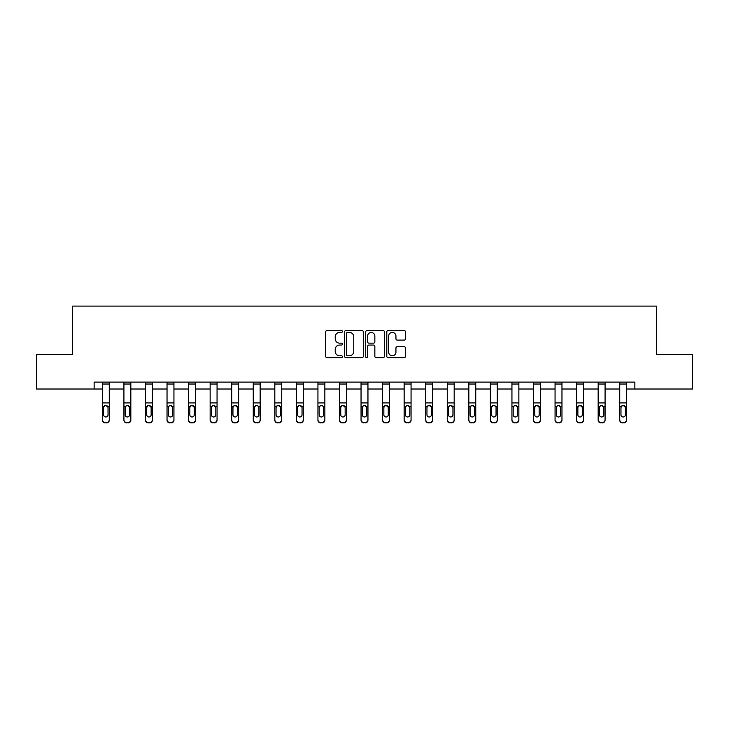 <?xml version="1.0" encoding="UTF-8"?>
<svg xmlns="http://www.w3.org/2000/svg" width="729" height="729" viewBox="0 0 729 729"><rect width="100%" height="100%" fill="white"/><g stroke="black" fill="none" stroke-linecap="round" stroke-linejoin="round"><path stroke-width="1.09" d="M342.393 331.485A0.948 0.948 0 0 0 341.445 330.538L327.029 330.538A1.358 1.358 0 0 0 325.672 331.895L325.672 356.308A1.358 1.358 0 0 0 327.029 357.666L341.445 357.666A0.948 0.948 0 0 0 342.393 356.718A0.948 0.948 0 0 0 341.445 355.77L339.577 355.77A4.338 4.338 0 0 1 335.24 351.433L335.24 349.391A4.338 4.338 0 0 1 339.577 345.054L341.445 345.054A0.948 0.948 0 0 0 342.393 344.106A0.948 0.948 0 0 0 341.445 343.159L339.577 343.159A4.338 4.338 0 0 1 335.24 338.812L335.24 336.78A4.338 4.338 0 0 1 339.577 332.442L341.445 332.442A0.948 0.948 0 0 0 342.393 331.485M404.139 340.106A1.358 1.358 0 0 0 405.497 338.748L405.497 331.895A1.358 1.358 0 0 0 404.139 330.538L388.138 330.538A1.358 1.358 0 0 0 386.78 331.895L386.78 356.308A1.358 1.358 0 0 0 388.138 357.666L404.139 357.666A1.358 1.358 0 0 0 405.497 356.308L405.497 348.034A1.358 1.358 0 0 0 404.139 346.685L397.287 346.685A1.358 1.358 0 0 0 395.938 348.034L395.938 352.143A3.627 3.627 0 0 1 392.302 355.77A3.627 3.627 0 0 1 388.675 352.143L388.675 336.069A3.627 3.627 0 0 1 392.302 332.442A3.627 3.627 0 0 1 395.938 336.069L395.938 338.748A1.358 1.358 0 0 0 397.287 340.106L404.139 340.106M94.141 389.013L36.45 389.013L36.45 354.467L72.581 354.467L72.581 306.107L656.419 306.107L656.419 354.467L692.55 354.467L692.55 389.013L634.859 389.013L634.859 382.105L94.141 382.105L94.141 389.013L102.361 389.013M363.315 331.895A1.358 1.358 0 0 0 361.958 330.538L345.956 330.538A1.358 1.358 0 0 0 344.598 331.895L344.598 356.308A1.358 1.358 0 0 0 345.956 357.666L361.958 357.666A1.358 1.358 0 0 0 363.315 356.308L363.315 331.895M367.042 330.538L383.044 330.538A1.358 1.358 0 0 1 384.402 331.895L384.402 356.308A1.358 1.358 0 0 1 383.044 357.666L376.2 357.666A1.358 1.358 0 0 1 374.843 356.308L374.843 346.412A1.358 1.358 0 0 0 373.485 345.054L368.938 345.054A1.358 1.358 0 0 0 367.589 346.412L367.589 356.718A0.948 0.948 0 0 1 366.632 357.666A0.948 0.948 0 0 1 365.685 356.718L365.685 331.895A1.358 1.358 0 0 1 367.042 330.538M109.277 389.013L123.921 389.013M130.828 389.013L145.481 389.013M152.388 389.013L167.032 389.013M173.939 389.013L188.592 389.013M195.5 389.013L210.143 389.013M217.06 389.013L231.704 389.013M238.611 389.013L253.264 389.013M260.171 389.013L274.815 389.013M281.731 389.013L296.375 389.013M303.282 389.013L317.935 389.013M324.842 389.013L339.486 389.013M346.393 389.013L361.046 389.013M367.954 389.013L382.607 389.013M389.514 389.013L404.158 389.013M411.065 389.013L425.718 389.013M432.625 389.013L447.269 389.013M454.185 389.013L468.829 389.013M475.736 389.013L490.389 389.013M497.296 389.013L511.94 389.013M518.857 389.013L533.5 389.013M540.408 389.013L555.061 389.013M561.968 389.013L576.612 389.013M583.519 389.013L598.172 389.013M605.079 389.013L619.723 389.013M626.639 389.013L634.859 389.013M347.441 332.442A0.948 0.948 0 0 0 346.494 333.39L346.494 354.823A0.948 0.948 0 0 0 347.441 355.77L349.41 355.77A4.338 4.338 0 0 0 353.747 351.433L353.747 336.78A4.338 4.338 0 0 0 349.41 332.442L347.441 332.442M374.843 336.133A3.627 3.627 0 0 0 371.216 332.506A3.627 3.627 0 0 0 367.589 336.133L367.589 341.801A1.358 1.358 0 0 0 368.938 343.159L373.485 343.159A1.358 1.358 0 0 0 374.843 341.801L374.843 336.133M102.361 406.919L102.361 419.722A2.761 2.743 0 0 0 105.131 422.465L106.507 422.465A2.761 2.743 0 0 0 109.277 419.722L109.277 420.159A2.761 2.743 180 0 1 106.507 422.893L106.507 422.465M108.029 415.22L108.029 414.783A2.214 2.196 180 0 1 105.814 416.979A2.214 2.196 180 0 1 103.609 414.783L103.609 407.511L103.609 414.783A2.214 2.196 180 0 0 105.814 416.979M106.972 405.606L105.814 405.288L108.029 407.338M104.666 405.616L103.609 407.511L103.855 406.49L105.814 405.288M109.277 382.105L109.277 420.159M102.361 382.105L102.361 419.722M105.131 422.465L106.507 422.893M105.131 422.893A2.761 2.743 180 0 1 102.361 420.159M108.029 407.511L108.029 414.783M123.921 406.919L123.921 419.722A2.761 2.743 0 0 0 126.682 422.465L128.067 422.465A2.761 2.743 0 0 0 130.828 419.722L130.828 420.159A2.761 2.743 180 0 1 128.067 422.893L128.067 422.465M129.589 415.22L129.589 414.783A2.214 2.196 180 0 1 127.375 416.979A2.214 2.196 180 0 1 125.16 414.783L125.16 407.511L125.16 414.783A2.214 2.196 180 0 0 127.375 416.979M128.523 405.606L127.375 405.288L129.589 407.338M126.217 405.616L125.16 407.511L125.406 406.49L127.375 405.288M145.481 406.919L145.481 419.722A2.761 2.743 0 0 0 148.242 422.465L149.627 422.465A2.761 2.743 0 0 0 152.388 419.722L152.388 420.159A2.761 2.743 180 0 1 149.627 422.893L149.627 422.465M151.14 415.22L151.14 414.783A2.214 2.196 180 0 1 148.935 416.979A2.214 2.196 180 0 1 146.72 414.783L146.72 407.511L146.72 414.783A2.214 2.196 180 0 0 148.935 416.979M150.083 405.606L148.935 405.288L151.14 407.338M147.777 405.616L146.72 407.511L146.966 406.49L148.935 405.288M130.828 382.105L130.828 420.159M123.921 382.105L123.921 419.722M126.682 422.465L128.067 422.893M126.682 422.893A2.761 2.743 180 0 1 123.921 420.159M129.589 407.511L129.589 414.783M152.388 382.105L152.388 420.159M145.481 382.105L145.481 419.722M148.242 422.465L149.627 422.893M148.242 422.893A2.761 2.743 180 0 1 145.481 420.159M151.14 407.511L151.14 414.783M167.032 406.919L167.032 419.722A2.761 2.743 0 0 0 169.802 422.465L171.178 422.465A2.761 2.743 0 0 0 173.939 419.722L173.939 420.159A2.761 2.743 180 0 1 171.178 422.893L171.178 422.465M172.7 415.22L172.7 414.783A2.214 2.196 180 0 1 170.486 416.979A2.214 2.196 180 0 1 168.281 414.783L168.281 407.511L168.281 414.783A2.214 2.196 180 0 0 170.486 416.979M171.643 405.606L170.486 405.288L172.7 407.338M169.338 405.616L168.281 407.511L168.527 406.49L170.486 405.288M173.939 382.105L173.939 420.159M167.032 382.105L167.032 419.722M169.802 422.465L171.178 422.893M169.802 422.893A2.761 2.743 180 0 1 167.032 420.159M172.7 407.511L172.7 414.783M188.592 406.919L188.592 419.722A2.761 2.743 0 0 0 191.353 422.465L192.738 422.465A2.761 2.743 0 0 0 195.5 419.722L195.5 420.159A2.761 2.743 180 0 1 192.738 422.893L192.738 422.465M194.26 415.22L194.26 414.783A2.214 2.196 180 0 1 192.046 416.979A2.214 2.196 180 0 1 189.832 414.783L189.832 407.511L189.832 414.783A2.214 2.196 180 0 0 192.046 416.979M193.194 405.606L192.046 405.288L194.26 407.338M190.889 405.616L189.832 407.511L190.078 406.49L192.046 405.288M195.5 382.105L195.5 420.159M188.592 382.105L188.592 419.722M191.353 422.465L192.738 422.893M191.353 422.893A2.761 2.743 180 0 1 188.592 420.159M194.26 407.511L194.26 414.783M210.143 406.919L210.143 419.722A2.761 2.743 0 0 0 212.914 422.465L214.29 422.465A2.761 2.743 0 0 0 217.06 419.722L217.06 420.159A2.761 2.743 180 0 1 214.29 422.893L214.29 422.465M215.811 415.22L215.811 414.783A2.214 2.196 180 0 1 213.606 416.979A2.214 2.196 180 0 1 211.392 414.783L211.392 407.511L211.392 414.783A2.214 2.196 180 0 0 213.606 416.979M214.754 405.606L213.606 405.288L215.811 407.338M212.449 405.616L211.392 407.511L211.638 406.49L213.606 405.288M217.06 382.105L217.06 420.159M210.143 382.105L210.143 419.722M212.914 422.465L214.29 422.893M212.914 422.893A2.761 2.743 180 0 1 210.143 420.159M215.811 407.511L215.811 414.783M231.704 406.919L231.704 419.722A2.761 2.743 0 0 0 234.465 422.465L235.85 422.465A2.761 2.743 0 0 0 238.611 419.722L238.611 420.159A2.761 2.743 180 0 1 235.85 422.893L235.85 422.465M237.372 415.22L237.372 414.783A2.214 2.196 180 0 1 235.157 416.979A2.214 2.196 180 0 1 232.952 414.783L232.952 407.511L232.952 414.783A2.214 2.196 180 0 0 235.157 416.979M236.314 405.606L235.157 405.288L237.372 407.338M234.009 405.616L232.952 407.511L233.189 406.49L235.157 405.288M238.611 382.105L238.611 420.159M231.704 382.105L231.704 419.722M234.465 422.465L235.85 422.893M234.465 422.893A2.761 2.743 180 0 1 231.704 420.159M237.372 407.511L237.372 414.783M253.264 406.919L253.264 419.722A2.761 2.743 0 0 0 256.025 422.465L257.41 422.465A2.761 2.743 0 0 0 260.171 419.722L260.171 420.159A2.761 2.743 180 0 1 257.41 422.893L257.41 422.465M258.923 415.22L258.923 414.783A2.214 2.196 180 0 1 256.717 416.979A2.214 2.196 180 0 1 254.503 414.783L254.503 407.511L254.503 414.783A2.214 2.196 180 0 0 256.717 416.979M257.866 405.606L256.717 405.288L258.686 406.49L258.923 407.338M255.56 405.616L254.503 407.511L254.749 406.49L256.717 405.288M260.171 382.105L260.171 420.159M253.264 382.105L253.264 419.722M256.025 422.465L257.41 422.893M256.025 422.893A2.761 2.743 180 0 1 253.264 420.159M258.923 407.511L258.923 414.783M274.815 406.919L274.815 419.722A2.761 2.743 0 0 0 277.585 422.465L278.961 422.465A2.761 2.743 0 0 0 281.731 419.722L281.731 420.159A2.761 2.743 180 0 1 278.961 422.893L278.961 422.465M280.483 415.22L280.483 414.783A2.214 2.196 180 0 1 278.268 416.979A2.214 2.196 180 0 1 276.063 414.783L276.063 407.511L276.063 414.783A2.214 2.196 180 0 0 278.268 416.979M279.426 405.606L278.268 405.288L280.483 407.338M277.12 405.616L276.063 407.511L276.309 406.49L278.268 405.288M281.731 382.105L281.731 420.159M274.815 382.105L274.815 419.722M277.585 422.465L278.961 422.893M277.585 422.893A2.761 2.743 180 0 1 274.815 420.159M280.483 407.511L280.483 414.783M296.375 406.919L296.375 419.722A2.761 2.743 0 0 0 299.136 422.465L300.521 422.465A2.761 2.743 0 0 0 303.282 419.722L303.282 420.159A2.761 2.743 180 0 1 300.521 422.893L300.521 422.465M302.043 415.22L302.043 414.783A2.214 2.196 180 0 1 299.829 416.979A2.214 2.196 180 0 1 297.614 414.783L297.614 407.511L297.614 414.783A2.214 2.196 180 0 0 299.829 416.979M300.977 405.606L299.829 405.288L302.043 407.338M298.68 405.616L297.614 407.511L297.86 406.49L299.829 405.288M317.935 406.919L317.935 419.722A2.761 2.743 0 0 0 320.696 422.465L322.081 422.465A2.761 2.743 0 0 0 324.842 419.722L324.842 420.159A2.761 2.743 180 0 1 322.081 422.893L322.081 422.465M323.594 415.22L323.594 414.783A2.214 2.196 180 0 1 321.389 416.979A2.214 2.196 180 0 1 319.174 414.783L319.174 407.511L319.174 414.783A2.214 2.196 180 0 0 321.389 416.979M322.537 405.606L321.389 405.288L323.357 406.49L323.594 407.338M320.231 405.616L319.174 407.511L319.42 406.49L321.389 405.288M339.486 406.919L339.486 419.722A2.761 2.743 0 0 0 342.256 422.465L343.632 422.465A2.761 2.743 0 0 0 346.393 419.722L346.393 420.159A2.761 2.743 180 0 1 343.632 422.893L343.632 422.465M345.154 415.22L345.154 414.783A2.214 2.196 180 0 1 342.94 416.979A2.214 2.196 180 0 1 340.735 414.783L340.735 407.511L340.735 414.783A2.214 2.196 180 0 0 342.94 416.979M344.097 405.606L342.94 405.288L345.154 407.338M341.792 405.616L340.735 407.511L340.981 406.49L342.94 405.288M361.046 406.919L361.046 419.722A2.761 2.743 0 0 0 363.807 422.465L365.193 422.465A2.761 2.743 0 0 0 367.954 419.722L367.954 420.159A2.761 2.743 180 0 1 365.193 422.893L365.193 422.465M366.714 415.22L366.714 414.783A2.214 2.196 180 0 1 364.5 416.979A2.214 2.196 180 0 1 362.286 414.783L362.286 407.511L362.286 414.783A2.214 2.196 180 0 0 364.5 416.979M365.648 405.606L364.5 405.288L366.714 407.338M363.343 405.616L362.286 407.511L362.532 406.49L364.5 405.288M382.607 406.919L382.607 419.722A2.761 2.743 0 0 0 385.368 422.465L386.744 422.465A2.761 2.743 0 0 0 389.514 419.722L389.514 420.159A2.761 2.743 180 0 1 386.744 422.893L386.744 422.465M388.265 415.22L388.265 414.783A2.214 2.196 180 0 1 386.06 416.979A2.214 2.196 180 0 1 383.846 414.783L383.846 407.511L383.846 414.783A2.214 2.196 180 0 0 386.06 416.979M387.208 405.606L386.06 405.288L388.265 407.338M384.903 405.616L383.846 407.511L384.092 406.49L386.06 405.288M404.158 406.919L404.158 419.722A2.761 2.743 0 0 0 406.919 422.465L408.304 422.465A2.761 2.743 0 0 0 411.065 419.722L411.065 420.159A2.761 2.743 180 0 1 408.304 422.893L408.304 422.465M409.826 415.22L409.826 414.783A2.214 2.196 180 0 1 407.611 416.979A2.214 2.196 180 0 1 405.406 414.783L405.406 407.511L405.406 414.783A2.214 2.196 180 0 0 407.611 416.979M408.769 405.606L407.611 405.288L409.826 407.338M406.463 405.616L405.406 407.511L405.643 406.49L407.611 405.288M425.718 406.919L425.718 419.722A2.761 2.743 0 0 0 428.479 422.465L429.864 422.465A2.761 2.743 0 0 0 432.625 419.722L432.625 420.159A2.761 2.743 180 0 1 429.864 422.893L429.864 422.465M431.386 415.22L431.386 414.783A2.214 2.196 180 0 1 429.171 416.979A2.214 2.196 180 0 1 426.957 414.783L426.957 407.511L426.957 414.783A2.214 2.196 180 0 0 429.171 416.979M430.32 405.606L429.171 405.288L431.386 407.338M428.014 405.616L426.957 407.511L427.203 406.49L429.171 405.288M447.269 406.919L447.269 419.722A2.761 2.743 0 0 0 450.039 422.465L451.415 422.465A2.761 2.743 0 0 0 454.185 419.722L454.185 420.159A2.761 2.743 180 0 1 451.415 422.893L451.415 422.465M452.937 415.22L452.937 414.783A2.214 2.196 180 0 1 450.732 416.979A2.214 2.196 180 0 1 448.517 414.783L448.517 407.511L448.517 414.783A2.214 2.196 180 0 0 450.732 416.979M451.88 405.606L450.732 405.288L452.937 407.338M449.574 405.616L448.517 407.511L448.763 406.49L450.732 405.288M468.829 406.919L468.829 419.722A2.761 2.743 0 0 0 471.59 422.465L472.975 422.465A2.761 2.743 0 0 0 475.736 419.722L475.736 420.159A2.761 2.743 180 0 1 472.975 422.893L472.975 422.465M474.497 415.22L474.497 414.783A2.214 2.196 180 0 1 472.283 416.979A2.214 2.196 180 0 1 470.077 414.783L470.077 407.511L470.077 414.783A2.214 2.196 180 0 0 472.283 416.979M473.431 405.606L472.283 405.288L474.497 407.338M471.134 405.616L470.077 407.511L470.314 406.49L472.283 405.288M490.389 406.919L490.389 419.722A2.761 2.743 0 0 0 493.15 422.465L494.535 422.465A2.761 2.743 0 0 0 497.296 419.722L497.296 420.159A2.761 2.743 180 0 1 494.535 422.893L494.535 422.465M496.048 415.22L496.048 414.783A2.214 2.196 180 0 1 493.843 416.979A2.214 2.196 180 0 1 491.628 414.783L491.628 407.511L491.628 414.783A2.214 2.196 180 0 0 493.843 416.979M494.991 405.606L493.843 405.288L495.811 406.49L496.048 407.338M492.686 405.616L491.628 407.511L491.875 406.49L493.843 405.288M303.282 382.105L303.282 420.159M296.375 382.105L296.375 419.722M299.136 422.465L300.521 422.893M299.136 422.893A2.761 2.743 180 0 1 296.375 420.159M302.043 407.511L302.043 414.783M324.842 382.105L324.842 420.159M317.935 382.105L317.935 419.722M320.696 422.465L322.081 422.893M320.696 422.893A2.761 2.743 180 0 1 317.935 420.159M323.594 407.511L323.594 414.783M346.393 382.105L346.393 420.159M339.486 382.105L339.486 419.722M342.256 422.465L343.632 422.893M342.256 422.893A2.761 2.743 180 0 1 339.486 420.159M345.154 407.511L345.154 414.783M367.954 382.105L367.954 420.159M361.046 382.105L361.046 419.722M363.807 422.465L365.193 422.893M363.807 422.893A2.761 2.743 180 0 1 361.046 420.159M366.714 407.511L366.714 414.783M389.514 382.105L389.514 420.159M382.607 382.105L382.607 419.722M385.368 422.465L386.744 422.893M385.368 422.893A2.761 2.743 180 0 1 382.607 420.159M388.265 407.511L388.265 414.783M411.065 382.105L411.065 420.159M404.158 382.105L404.158 419.722M406.919 422.465L408.304 422.893M406.919 422.893A2.761 2.743 180 0 1 404.158 420.159M409.826 407.511L409.826 414.783M432.625 382.105L432.625 420.159M425.718 382.105L425.718 419.722M428.479 422.465L429.864 422.893M428.479 422.893A2.761 2.743 180 0 1 425.718 420.159M431.386 407.511L431.386 414.783M454.185 382.105L454.185 420.159M447.269 382.105L447.269 419.722M450.039 422.465L451.415 422.893M450.039 422.893A2.761 2.743 180 0 1 447.269 420.159M452.937 407.511L452.937 414.783M475.736 382.105L475.736 420.159M468.829 382.105L468.829 419.722M471.59 422.465L472.975 422.893M471.59 422.893A2.761 2.743 180 0 1 468.829 420.159M474.497 407.511L474.497 414.783M497.296 382.105L497.296 420.159M490.389 382.105L490.389 419.722M493.15 422.465L494.535 422.893M493.15 422.893A2.761 2.743 180 0 1 490.389 420.159M496.048 407.511L496.048 414.783M511.94 406.919L511.94 419.722A2.761 2.743 0 0 0 514.71 422.465L516.086 422.465A2.761 2.743 0 0 0 518.857 419.722L518.857 420.159A2.761 2.743 180 0 1 516.086 422.893L516.086 422.465M517.608 415.22L517.608 414.783A2.214 2.196 180 0 1 515.394 416.979A2.214 2.196 180 0 1 513.189 414.783L513.189 407.511L513.189 414.783A2.214 2.196 180 0 0 515.394 416.979M516.551 405.606L515.394 405.288L517.608 407.338M514.246 405.616L513.189 407.511L513.435 406.49L515.394 405.288M518.857 382.105L518.857 420.159M511.94 382.105L511.94 419.722M514.71 422.465L516.086 422.893M514.71 422.893A2.761 2.743 180 0 1 511.94 420.159M517.608 407.511L517.608 414.783M533.5 406.919L533.5 419.722A2.761 2.743 0 0 0 536.262 422.465L537.647 422.465A2.761 2.743 0 0 0 540.408 419.722L540.408 420.159A2.761 2.743 180 0 1 537.647 422.893L537.647 422.465M539.168 415.22L539.168 414.783A2.214 2.196 180 0 1 536.954 416.979A2.214 2.196 180 0 1 534.74 414.783L534.74 407.511L534.74 414.783A2.214 2.196 180 0 0 536.954 416.979M538.102 405.606L536.954 405.288L539.168 407.338M535.797 405.616L534.74 407.511L534.986 406.49L536.954 405.288M540.408 382.105L540.408 420.159M533.5 382.105L533.5 419.722M536.262 422.465L537.647 422.893M536.262 422.893A2.761 2.743 180 0 1 533.5 420.159M539.168 407.511L539.168 414.783M555.061 406.919L555.061 419.722A2.761 2.743 0 0 0 557.822 422.465L559.198 422.465A2.761 2.743 0 0 0 561.968 419.722L561.968 420.159A2.761 2.743 180 0 1 559.198 422.893L559.198 422.465M560.719 415.22L560.719 414.783A2.214 2.196 180 0 1 558.514 416.979A2.214 2.196 180 0 1 556.3 414.783L556.3 407.511L556.3 414.783A2.214 2.196 180 0 0 558.514 416.979M559.662 405.606L558.514 405.288L560.719 407.338M557.357 405.616L556.3 407.511L556.546 406.49L558.514 405.288M561.968 382.105L561.968 420.159M555.061 382.105L555.061 419.722M557.822 422.465L559.198 422.893M557.822 422.893A2.761 2.743 180 0 1 555.061 420.159M560.719 407.511L560.719 414.783M576.612 406.919L576.612 419.722A2.761 2.743 0 0 0 579.373 422.465L580.758 422.465A2.761 2.743 0 0 0 583.519 419.722L583.519 420.159A2.761 2.743 180 0 1 580.758 422.893L580.758 422.465M582.28 415.22L582.28 414.783A2.214 2.196 180 0 1 580.065 416.979A2.214 2.196 180 0 1 577.86 414.783L577.86 407.511L577.86 414.783A2.214 2.196 180 0 0 580.065 416.979M581.223 405.606L580.065 405.288L582.28 407.338M578.917 405.616L577.86 407.511L578.106 406.49L580.065 405.288M583.519 382.105L583.519 420.159M576.612 382.105L576.612 419.722M579.373 422.465L580.758 422.893M579.373 422.893A2.761 2.743 180 0 1 576.612 420.159M582.28 407.511L582.28 414.783M598.172 406.919L598.172 419.722A2.761 2.743 0 0 0 600.933 422.465L602.318 422.465A2.761 2.743 0 0 0 605.079 419.722L605.079 420.159A2.761 2.743 180 0 1 602.318 422.893L602.318 422.465M603.84 415.22L603.84 414.783A2.214 2.196 180 0 1 601.625 416.979A2.214 2.196 180 0 1 599.411 414.783L599.411 407.511L599.411 414.783A2.214 2.196 180 0 0 601.625 416.979M602.774 405.606L601.625 405.288L603.84 407.338M600.468 405.616L599.411 407.511L599.657 406.49L601.625 405.288M605.079 382.105L605.079 420.159M598.172 382.105L598.172 419.722M600.933 422.465L602.318 422.893M600.933 422.893A2.761 2.743 180 0 1 598.172 420.159M603.84 407.511L603.84 414.783M619.723 406.919L619.723 419.722A2.761 2.743 0 0 0 622.493 422.465L623.869 422.465A2.761 2.743 0 0 0 626.639 419.722L626.639 420.159A2.761 2.743 180 0 1 623.869 422.893L623.869 422.465M625.391 415.22L625.391 414.783A2.214 2.196 180 0 1 623.186 416.979A2.214 2.196 180 0 1 620.971 414.783L620.971 407.511L620.971 414.783A2.214 2.196 180 0 0 623.186 416.979M624.334 405.606L623.186 405.288L625.391 407.338M622.028 405.616L620.971 407.511L621.217 406.49L623.186 405.288M626.639 382.105L626.639 420.159M619.723 382.105L619.723 419.722M622.493 422.465L623.869 422.893M622.493 422.893A2.761 2.743 180 0 1 619.723 420.159M625.391 407.511L625.391 414.783M102.361 382.133L109.277 382.133M107.783 406.49L109.277 406.49M102.361 406.49L103.855 406.49M102.361 402.918L109.277 402.918M102.361 384.028L109.277 384.028M123.921 382.133L130.828 382.133M129.343 406.49L130.828 406.49M123.921 406.49L125.406 406.49M123.921 402.918L130.828 402.918M123.921 384.028L130.828 384.028M145.481 382.133L152.388 382.133M150.894 406.49L152.388 406.49M145.481 406.49L146.966 406.49M145.481 402.918L152.388 402.918M145.481 384.028L152.388 384.028M167.032 382.133L173.939 382.133M172.454 406.49L173.939 406.49M167.032 406.49L168.527 406.49M167.032 402.918L173.939 402.918M167.032 384.028L173.939 384.028M188.592 382.133L195.5 382.133M194.014 406.49L195.5 406.49M188.592 406.49L190.078 406.49M188.592 402.918L195.5 402.918M188.592 384.028L195.5 384.028M210.143 382.133L217.06 382.133M215.565 406.49L217.06 406.49M210.143 406.49L211.638 406.49M210.143 402.918L217.06 402.918M210.143 384.028L217.06 384.028M231.704 382.133L238.611 382.133M237.125 406.49L238.611 406.49M231.704 406.49L233.189 406.49M231.704 402.918L238.611 402.918M231.704 384.028L238.611 384.028M253.264 382.133L260.171 382.133M258.686 406.49L260.171 406.49M253.264 406.49L254.749 406.49M253.264 402.918L260.171 402.918M253.264 384.028L260.171 384.028M274.815 382.133L281.731 382.133M280.237 406.49L281.731 406.49M274.815 406.49L276.309 406.49M274.815 402.918L281.731 402.918M274.815 384.028L281.731 384.028M296.375 382.133L303.282 382.133M301.797 406.49L303.282 406.49M296.375 406.49L297.86 406.49M296.375 402.918L303.282 402.918M296.375 384.028L303.282 384.028M317.935 382.133L324.842 382.133M323.357 406.49L324.842 406.49M317.935 406.49L319.42 406.49M317.935 402.918L324.842 402.918M317.935 384.028L324.842 384.028M339.486 382.133L346.393 382.133M344.908 406.49L346.393 406.49M339.486 406.49L340.981 406.49M339.486 402.918L346.393 402.918M339.486 384.028L346.393 384.028M361.046 382.133L367.954 382.133M366.468 406.49L367.954 406.49M361.046 406.49L362.532 406.49M361.046 402.918L367.954 402.918M361.046 384.028L367.954 384.028M382.607 382.133L389.514 382.133M388.019 406.49L389.514 406.49M382.607 406.49L384.092 406.49M382.607 402.918L389.514 402.918M382.607 384.028L389.514 384.028M404.158 382.133L411.065 382.133M409.58 406.49L411.065 406.49M404.158 406.49L405.643 406.49M404.158 402.918L411.065 402.918M404.158 384.028L411.065 384.028M425.718 382.133L432.625 382.133M431.14 406.49L432.625 406.49M425.718 406.49L427.203 406.49M425.718 402.918L432.625 402.918M425.718 384.028L432.625 384.028M447.269 382.133L454.185 382.133M452.691 406.49L454.185 406.49M447.269 406.49L448.763 406.49M447.269 402.918L454.185 402.918M447.269 384.028L454.185 384.028M468.829 382.133L475.736 382.133M474.251 406.49L475.736 406.49M468.829 406.49L470.314 406.49M468.829 402.918L475.736 402.918M468.829 384.028L475.736 384.028M490.389 382.133L497.296 382.133M495.811 406.49L497.296 406.49M490.389 406.49L491.875 406.49M490.389 402.918L497.296 402.918M490.389 384.028L497.296 384.028M511.94 382.133L518.857 382.133M517.362 406.49L518.857 406.49M511.94 406.49L513.435 406.49M511.94 402.918L518.857 402.918M511.94 384.028L518.857 384.028M533.5 382.133L540.408 382.133M538.922 406.49L540.408 406.49M533.5 406.49L534.986 406.49M533.5 402.918L540.408 402.918M533.5 384.028L540.408 384.028M555.061 382.133L561.968 382.133M560.473 406.49L561.968 406.49M555.061 406.49L556.546 406.49M555.061 402.918L561.968 402.918M555.061 384.028L561.968 384.028M576.612 382.133L583.519 382.133M582.034 406.49L583.519 406.49M576.612 406.49L578.106 406.49M576.612 402.918L583.519 402.918M576.612 384.028L583.519 384.028M598.172 382.133L605.079 382.133M603.594 406.49L605.079 406.49M598.172 406.49L599.657 406.49M598.172 402.918L605.079 402.918M598.172 384.028L605.079 384.028M619.723 382.133L626.639 382.133M625.145 406.49L626.639 406.49M619.723 406.49L621.217 406.49M619.723 402.918L626.639 402.918M619.723 384.028L626.639 384.028"/></g></svg>
